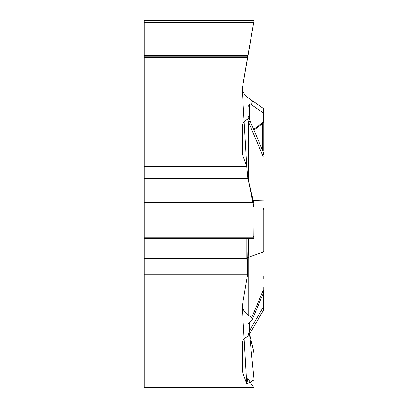 <?xml version="1.0" encoding="UTF-8"?>
<svg xmlns="http://www.w3.org/2000/svg" width="408" height="408" viewBox="0 0 408 408"><rect width="100%" height="100%" fill="white"/><g stroke="black" fill="none" stroke-linecap="round" stroke-linejoin="round"><path stroke-width="0.61" d="M247.967 324.013L247.967 332.923L247.967 324.013L249.349 322.05L252.261 319.535L251.7 317.603L248.191 315.139C245.106 312.921 243.122 309.958 242.235 306.26L247.569 274.696L144.228 274.696L144.228 383.943L246.769 383.943L242.459 371.729A14.821 7.41 0 0 1 242.235 370.444L242.235 343.337C242.342 340.588 244.168 338.324 247.722 336.549L248.727 335.718L248.885 334.937L247.967 332.923M251.7 100.276L248.191 97.818C245.106 95.594 243.122 92.631 242.235 88.934L247.569 57.37L144.228 57.37L144.228 166.617L246.769 166.617L242.459 154.403A14.821 7.41 180 0 1 242.235 153.117L242.235 126.011C242.342 123.262 244.168 121.003 247.722 119.223L248.727 118.391L248.885 117.616L247.967 115.597L247.967 106.692L249.349 104.728L250.507 104.02C252.516 102.622 252.914 101.373 251.7 100.276L262.93 108.135A1.974 1.974 0 0 1 263.772 109.757L263.772 124.103M247.967 115.597L247.967 106.692M248.814 117.331L249.976 120.737A4.049 0.954 157 0 0 249.966 120.722A4.049 0.949 157.1 0 1 248.554 122.16L247.722 119.223M263.772 109.757L263.772 112.103A1.974 1.372 180 0 1 263.308 112.985C263.818 110.537 263.695 108.921 262.93 108.135M246.769 166.617L247.901 178.454L253.7 202.388L254.092 205.974L253.827 238.726M249.523 334.019L254.092 379.884L246.769 383.943L242.235 306.26L247.569 274.696L246.85 238.726L246.85 258.519L247.569 274.696M263.772 278.582L263.772 276.104M248.528 238.726L248.191 257.341A14.821 7.41 0 0 0 246.85 257.871M263.772 156.085L262.93 156.029L248.554 122.16L248.554 181.157M251.7 317.603L262.93 290.986A1.974 0.989 0 0 0 263.772 290.175M262.997 123.18L263.308 122.007A1.974 1.372 0 0 0 263.772 121.125L263.772 112.103M263.772 212.563L263.772 251.369A1.974 0.989 180 0 1 262.93 252.18L262.93 290.986L263.624 292.561M248.191 315.139L248.191 257.341L262.93 252.18L262.93 156.029L263.614 152.867L249.976 120.737A4.049 0.954 157 0 1 248.574 122.206M254.092 20.405L144.228 20.405L144.228 22.613L253.7 22.613L254.092 20.405L247.569 57.37M263.772 150.838L263.772 114.118M263.639 152.959A1.974 1.132 0 0 0 263.772 152.551M242.235 370.444L242.235 343.337M248.492 334.188L249.349 330.944A4.049 2.662 30.3 0 1 249.747 333.703L263.502 310.131M249.339 330.98A4.049 2.667 30.2 0 1 249.742 333.708M246.769 383.943L247.804 378.451L253.7 387.493L254.092 386.116L254.092 354.853L253.7 351.262L249.533 334.075M263.772 287.523L263.772 293.872A1.974 1.969 0 0 0 263.502 292.883M263.772 209.753L263.772 212.787M249.349 322.05L249.349 330.944L263.308 307.025A1.974 0.546 0 0 1 263.772 307.377M263.772 295.321A1.974 0.546 180 0 0 263.308 294.969L263.17 293.668M262.67 294.851L263.308 294.969L263.512 310.121M144.228 22.613L144.228 57.37M144.228 383.943L144.228 387.6L253.781 387.6M144.228 166.617L144.228 274.696M252.807 237.242L254.092 235.972L254.092 208.202L247.661 176.894L246.769 166.617L242.235 88.934L254.092 20.4L247.901 55.519L144.228 55.519M144.228 56.855L247.661 56.855L242.235 88.852M249.033 332.005L249.339 333.275M249.349 104.728L249.349 119.105M253.674 129.448L263.308 122.007L263.308 112.985L250.507 104.02M263.772 200.869L253.261 200.578M262.308 123.675L262.308 149.787M242.459 341.817L242.459 371.729M144.228 387.493L253.7 387.493M144.228 176.894L247.661 176.894M144.228 178.454L247.901 178.454M144.228 202.388L253.7 202.388M144.228 205.974L254.092 205.974M144.228 237.242L254.092 237.242M144.228 258.519L246.85 258.519M144.228 258.973L246.86 258.973M263.135 123.083L253.954 130.106M263.619 292.613L252.037 320.056M263.614 292.592L263.772 291.832M263.614 152.878L263.772 153.648M262.956 123.221L263.772 121.62M248.737 335.728L249.747 333.703M263.491 208.651L263.772 209.661M263.507 310.106L263.772 309.131M253.781 238.726L144.228 238.726"/></g></svg>
